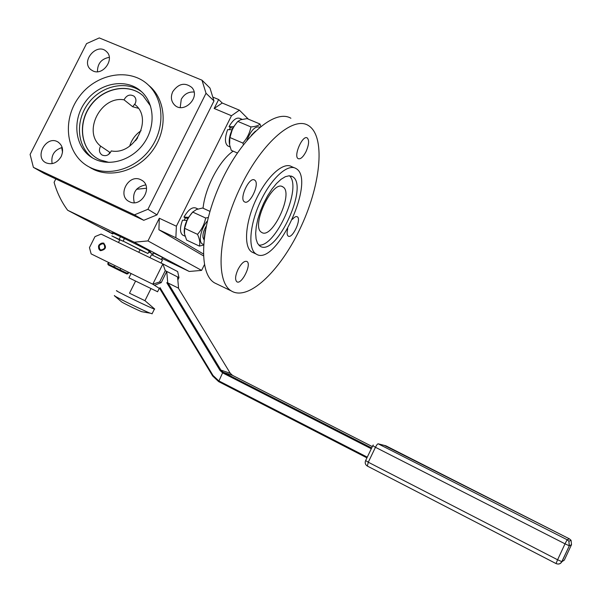 <?xml version="1.0" encoding="UTF-8"?>
<svg xmlns="http://www.w3.org/2000/svg" width="602" height="602" viewBox="0 0 602 602"><rect width="100%" height="100%" fill="white"/><g stroke="black" fill="none" stroke-linecap="round" stroke-linejoin="round"><path stroke-width="0.9" d="M99.285 245.541C99.142 250.259 100.933 251.132 104.665 248.159C104.801 243.434 103.002 242.561 99.285 245.541M104.003 243.283L103.77 243.193C101.798 242.719 100.218 243.464 99.052 245.428C98.149 247.648 98.57 249.371 100.308 250.59M100.128 250.507C97.163 246.331 98.276 243.84 103.446 243.035C106.87 247.031 105.914 249.582 100.572 250.688L100.128 250.507M367.265 457.159L218.699 380.818L213.018 375.475L160.019 287.643L159.786 288.674L152.788 284.197L159.665 281.947L165.272 270.674L162.894 263.924L101.091 234.103L94.988 236.616L89.465 247.595L91.135 253.893L152.788 284.197L162.894 263.924L177.665 271.585L178.96 277.62L177.823 279.9M107.69 263.796L113.635 266.769L113.853 266.332L114.831 266.814L114.613 267.25L120.054 269.929L120.791 268.469M114.613 267.25L114.606 268.063L119.828 270.637L120.054 269.929L126.683 273.097L127.436 272.902L127.218 273.346L128.06 273.684M107.705 263.834L108.435 265.023L108.21 264.105L108.939 262.645M108.435 265.023L114.606 268.033M113.635 266.769L113.627 267.581M119.828 270.637L125.765 273.466L126.683 273.097M125.788 273.458L127.218 273.346M126.3 273.714L127.022 273.985M178.96 277.62L166.746 271.427L161.246 282.594L154.857 285.16M165.272 270.674L166.746 271.427L167.74 282.872L178.327 288.065M159.786 288.674L212.679 376.002L218.631 381.608L222.605 372.871L371.299 448.768M159.665 281.947L161.155 282.662M131.093 273.534L128.941 277.838L157.596 291.744M177.56 276.905L178.553 288.102M162.472 260.049L151.501 254.669L149.981 257.694M160.019 287.643L160.087 288.817M167.74 282.872L166.777 282.714L220.031 370.463L222.605 372.871L223.222 372.262L371.675 447.986M178.267 287.967L230.273 373.263L220.926 370.117L168.041 283.023L166.777 282.714M135.488 281.239L129.505 293.219L144.954 300.684M220.031 370.463L220.926 370.117L223.222 372.262L232.522 375.362L372.337 446.601M230.273 373.263L232.522 375.362M366.934 457.851L218.631 381.608M116.954 290.781C111.242 288.825 150.756 308.141 154.413 309.089L154.669 309.029M114.568 295.559L114.305 295.657C115.14 296.771 142.486 310.143 150.146 313.183L152.133 313.665M139.957 249.89L147.964 253.517L123.169 241.109L140.033 249.74M119.821 239.814L123.056 241.214L124.403 238.535M114.327 295.672L121.589 301.873C122.146 302.565 137.271 309.962 141.643 311.685L142.682 311.866M123.169 241.109L124.448 238.558M119.738 239.987L111.852 235.909L123.056 241.214M119.211 239.205L120.49 236.654M113.078 233.471L112.318 233.042C107.171 230.092 139.386 245.684 148.205 250.417L150.131 251.485L149.13 251.184M213.048 97.193L218.654 99.518L214.177 108.473L231.477 115.734L176.386 226.224L159.304 218.248L147.972 240.92L134.284 242.215L189.231 271.464L161.961 258.356M134.284 242.215L67.665 210.264L112.807 234.012M148.724 251.99L153.141 254.112M99.827 227.18L110.046 232.131L99.827 227.18M148.935 251.568L150.568 252.276L148.995 251.44M162.45 257.37L153.668 253.051M113.545 232.906L121.973 237.135L113.545 232.906M147.972 240.92L201.595 270.396L189.231 271.464M67.665 210.264C61.487 201.911 56.964 192.595 54.105 182.323L55.813 178.945M136.541 189.269L146.534 188.23M201.595 270.396L204.394 264.752M159.304 218.248L158.913 229.761L203.378 255.797M218.654 99.518L222.228 103.017L239.415 110.181L231.477 115.734M248.378 119.158L239.415 110.181M158.913 229.761L175.859 237.745L203.31 253.931M176.386 226.224L175.859 237.745M184.513 233.9C183.745 230.235 184.551 225.735 186.929 220.392L182.511 220.189C179.765 227.722 179.825 232.688 182.684 235.096L183.264 235.359M197.96 208.992L195.906 208.051C192.249 206.734 188.268 209.752 183.956 217.089L185.296 217.962L184.197 220.264M233.17 151.177C219.67 160.057 205.049 187.636 203.062 208.224M229.55 144.503C228.692 140.439 229.535 135.518 232.094 129.731L227.631 129.656C224.666 137.926 224.727 143.359 227.827 145.955L228.391 146.196M242.049 119.324L239.807 118.383C236.496 117.202 232.914 119.933 229.069 126.578L230.273 127.707L229.309 129.678M222.228 103.017L214.177 108.473M62.518 152.253L61.705 147.58L62.277 147.844M192.971 211.799L188.524 217.382L183.956 217.089M186.929 220.392L188.524 217.382M188.117 218.391L185.296 217.962M237.241 122.138L233.659 126.766L229.069 126.578M232.094 129.731L233.659 126.766M233.042 128.166L230.273 127.707M213.981 100.933L209.985 88.073L201.986 80.186L99.277 37.926L86.56 43.622L30.1 154.443L33.403 167.364L44.179 173.474L143.773 220.302L157.002 214.869L213.981 100.933L206.027 93.265L201.986 80.186M180.209 107.51L181.27 99.262C184.265 94.062 188.531 91.654 194.062 92.038M134.276 202.693C132.034 192.903 135.841 186.966 145.699 184.874M52.133 163.646C50.831 155.414 54.18 150.018 62.172 147.475M97.464 71.721C97.434 63.624 101.377 58.83 109.286 57.333M184.618 228.271L187.056 220.475M188.652 217.465L191.233 213.853M290.886 118.248C274.813 108.503 241.899 136.699 221.009 182.075C199.932 227.345 198.291 273.775 214.636 282.925L217.615 284.355M229.505 139.1L232.206 129.836M233.772 126.879L235.563 124.268M206.027 93.265L147.926 209.293L157.002 214.869M143.773 220.302L134.464 214.839L147.926 209.293M134.464 214.839L33.403 167.364M172.782 91.632C178.501 83.558 184.829 82.15 191.767 87.418C201.158 97.065 183.55 114.658 174.384 104.816C171.051 101.128 170.516 96.734 172.782 91.632M140.71 179.689L141.583 180.141C153.615 186.424 141.417 208.202 129.483 201.7C116.683 196.132 128.309 173.376 140.71 179.689M61.163 156.603C57.243 162.886 52.269 164.993 46.241 162.916C33.757 157.498 46.256 134.863 57.822 141.906C62.691 145.308 63.804 150.207 61.163 156.603M93.077 71.006L90.894 69.674C80.277 61.532 96.99 42.012 106.434 51.546C115.072 58.74 103.228 75.995 93.077 71.006M209.91 211.355L202.581 208.006L196.463 209.526L192.7 212.07C188.501 216.788 185.8 222.206 184.611 228.324L184.521 233.96L186.62 240.093L199.375 246.09C200.27 242.93 199.653 239.017 197.516 234.344C201.745 229.595 204.454 224.155 205.636 218.014L208.187 217.533M232.169 291.436C250.086 300.759 282.18 268.274 301.527 225.6C321.144 183.076 325.682 135.367 308.051 125.314C292.557 115.787 260.072 144.42 239.047 190.089C217.834 235.645 215.561 282.067 231.356 290.962L232.169 291.436M305.951 151.764C308.984 144.826 309.405 140.213 307.208 137.918C302.52 134.652 293.106 156.475 298.238 158.68C300.548 159.395 303.115 157.092 305.951 151.764M254.902 180.284L254.571 180.051C249.296 176.251 238.738 199.164 244.525 201.858C249.642 205.523 260.004 183.964 254.902 180.284M238.068 269.32C235.262 275.611 234.863 279.764 236.849 281.781C241.53 285.273 252.042 264.03 246.918 261.471C244.314 260.658 241.364 263.27 238.068 269.32M287.748 228.722C286.8 232.462 286.913 234.893 288.087 235.999L288.253 236.112C292.437 239.144 301.843 218.91 297.245 216.758C296.026 216.163 294.446 217.006 292.489 219.294M243.441 144.608L242.884 143.073C247.106 138.332 249.777 132.952 250.921 126.917C255.511 126.578 258.536 125.615 259.996 124.02L247.061 118.609L240.537 119.79L237.85 121.416C233.659 126.127 230.995 131.484 229.844 137.497L229.625 144.924L231.273 150.35L237.361 152.983M88.133 166.385L93.686 169.523C112.83 178.501 139.423 169.749 153.359 149.462C167.446 129.28 166.099 101.58 150.763 87.132L148.265 84.942M184.611 228.324L197.516 234.344M192.7 212.07L205.636 218.014M203.506 245.097L199.375 246.09M294.31 167.777L291.518 166.581C283.361 161.569 266.739 176.529 256.023 199.608C245.202 222.62 243.524 246.85 251.666 251.907L253.419 252.765M229.844 137.497L242.884 143.073M237.85 121.416L250.921 126.917M259.996 124.02L260.779 126.412M91.158 167.943C110.377 176.95 137.083 168.154 151.087 147.768C165.241 127.489 163.902 99.676 148.506 85.175C129.934 67.138 95.786 73.399 78.862 97.2C61.494 120.686 66.22 155.007 89.194 166.972L91.158 167.943M203.551 244.344L202.317 243.938C198.073 241.891 201.03 228.113 207.306 221.077M255.888 253.863L256.151 254.029C275.957 267.717 317.051 178.967 295.793 168.417C287.711 163.428 271.148 178.448 260.418 201.565C249.582 224.614 247.821 248.837 255.888 253.863M246.895 140.319C251.064 130.085 255.368 125.72 259.816 127.21M95.447 159.462C111.242 166.807 133.117 159.387 144.39 142.584C155.79 125.863 154.33 103.115 141.41 91.557C126.209 77.53 98.961 82.783 85.356 101.888C71.42 120.761 74.949 148.227 93.054 158.243L95.447 159.462M203.98 239.746L202.949 237.369C202.686 234.005 203.754 230.28 206.155 226.202M259.786 245.97L260.102 246.18C276.13 257.363 309.616 185.04 292.339 176.559L289.156 175.776L285.333 176.695L281.051 179.306L276.514 183.505L271.938 189.103L267.574 195.838L263.631 203.356L260.327 211.279L257.822 219.203L256.241 226.706L255.662 233.425L256.091 239.039L257.498 243.276L259.786 245.97M251.312 135.33L255.444 131.138M141.718 91.843C126.33 79.991 101.196 85.65 88.208 103.499C74.979 121.16 76.958 146.858 92.798 158.1M204.116 238.542L205.365 230.303M258.777 245.097C275.769 247.369 302.513 187.041 289.434 175.776M150.583 106.072L143.141 95.801C128.783 82.707 103.205 87.666 90.428 105.613C77.342 123.335 80.615 149.123 97.569 158.642L100 159.884L108.985 162.405M261.381 232.214L261.704 232.425C272.239 239.859 294.235 192.362 282.797 186.853C272.729 179.313 250.635 226.074 261.381 232.214M142.448 95.206C128.03 83.031 103.401 88.08 90.804 105.418C77.951 122.552 80.359 147.595 96.215 157.814M111.28 150.921C109.052 155.211 105.975 156.58 102.039 155.015C99.142 152.795 98.668 149.83 100.632 146.128C82.308 131.921 100.745 95.613 124.035 99.827C126.653 95.116 130.009 93.927 134.103 96.245C136.3 98.525 136.511 101.256 134.743 104.432L134.818 104.492C153.578 118.413 134.788 155.64 111.28 150.921M129.678 146.12C131.695 139.641 135.503 134.487 141.101 130.657M108.796 154.3L109.722 152.283L110.294 152.757M109.722 152.283L100.632 146.128M138.309 108.27L132.703 106.75L124.035 99.827M132.703 106.75L135.367 103.273M135.503 140.733L137.662 137.813M213.018 375.475L212.679 376.002M384.211 445.36L569.379 538.835L385.874 445.804L378.154 443.802C377.492 443.885 376.589 445.051 375.452 447.294L368.281 462.216L365.64 460.545L372.736 445.773M569.379 538.835L571.057 540.287L569.379 538.835L567.144 539.738L565.022 543.824L375.452 447.294L372.773 445.691L373.225 444.983M571.516 544.659L571.057 540.287L568.875 541.228L569.236 545.758L565.022 543.824L557.587 559.77L368.281 462.216L367.34 466.061L556.007 563.555C558.588 564.593 560.552 563.961 561.929 561.674L564.33 560.086L571.509 544.675L569.341 545.766L561.929 561.674L557.587 559.77L556.03 563.562C558.483 564.533 560.424 563.908 561.817 561.674L569.341 545.766L568.875 541.228L567.144 539.738L378.154 443.802M128.045 273.714L128.715 272.367M138.761 252.283L140.078 249.657M107.773 263.827L108.48 262.419M118.474 242.493L119.858 239.731M126.954 274.008L127.933 273.669M157.558 291.804L159.297 288.328M162.487 260.019L160.997 263.014M144.924 300.752L150.914 288.727M153.721 252.953L152.63 255.143M162.51 257.25L161.411 259.447M145.044 300.752L154.706 309.059M152.028 313.875L154.413 309.089M141.643 311.685L150.146 313.183M365.587 460.643C364.744 462.953 365.324 464.759 367.34 466.061L556.007 563.562M147.964 253.517L149.236 250.966M182.684 235.096L185.1 236.225M227.827 145.955L230.107 146.933M174.384 104.816L175.167 105.5M141.583 180.141L142.501 180.75M57.822 141.906L58.695 142.456M214.636 282.925L231.356 290.962M254.142 179.863L254.571 180.051M150.763 87.132L148.506 85.175M91.722 168.552L89.194 166.972M251.929 252.072L256.151 254.029M291.135 176.04L292.339 176.559M282.007 186.507L282.797 186.853"/></g></svg>
